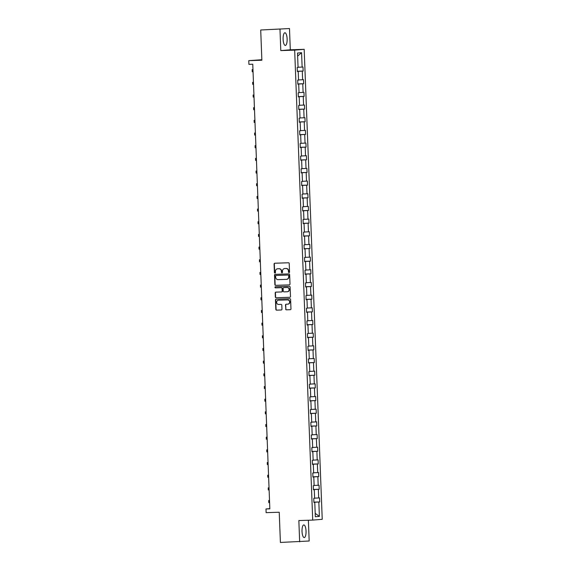 <?xml version="1.0" encoding="UTF-8"?>
<svg xmlns="http://www.w3.org/2000/svg" width="571" height="571" viewBox="0 0 571 571"><rect width="100%" height="100%" fill="white"/><g stroke="black" fill="none" stroke-linecap="round" stroke-linejoin="round"><path stroke-width="0.86" d="M289.033 272.595A0.557 0.528 -94.9 0 0 289.54 272.017L289.219 263.545A0.799 0.757 -94.9 0 0 288.434 262.774L274.815 263.231A0.799 0.757 -94.9 0 0 274.087 264.052L274.415 272.524A0.557 0.528 -94.9 0 0 274.986 273.059A0.557 0.528 -94.9 0 0 275.472 272.488L275.429 271.389A2.555 2.42 -94.9 0 1 277.756 268.755L278.891 268.72A2.555 2.42 -94.9 0 1 281.403 271.189L281.446 272.288A0.557 0.528 -94.9 0 0 282.024 272.831A0.557 0.528 -94.9 0 0 282.509 272.253L282.467 271.154A2.555 2.42 -94.9 0 1 284.786 268.527L285.921 268.484A2.555 2.42 -94.9 0 1 288.441 270.961L288.483 272.053A0.557 0.528 -94.9 0 0 289.033 272.595M306.035 531.08A6.345 2.013 88.1 0 0 303.822 524.913A6.345 2.013 88.1 0 0 302.023 531.423A6.345 2.013 88.1 0 0 304.243 537.589A6.345 2.013 88.1 0 0 306.035 531.08M287.127 38.935A6.345 2.013 88.1 0 0 284.915 32.768A6.345 2.013 88.1 0 0 283.116 39.278A6.345 2.013 88.1 0 0 285.336 45.444A6.345 2.013 88.1 0 0 287.127 38.935M260.711 29.999L289.49 28.55L260.711 29.999L261.868 60.219L248.77 60.654L248.906 64.352L252.76 64.223L269.84 508.84L265.993 508.968L266.129 512.665L279.233 512.23L280.397 542.45L309.175 541.001L308.376 520.252M285.628 309.054A0.799 0.757 -94.9 0 0 286.414 309.832L290.232 309.703A0.799 0.757 -94.9 0 0 290.96 308.882L290.596 299.468A0.799 0.757 -94.9 0 0 289.811 298.697L276.193 299.154A0.799 0.757 -94.9 0 0 275.465 299.975L275.829 309.382A0.799 0.757 -94.9 0 0 276.614 310.153L281.232 310.003A0.799 0.757 -94.9 0 0 281.96 309.182L281.803 305.15A0.799 0.757 -94.9 0 0 281.018 304.379L278.727 304.457A2.134 2.027 -94.9 0 1 276.621 302.444A2.134 2.027 -94.9 0 1 278.562 300.189L287.527 299.889A2.134 2.027 -94.9 0 1 289.633 301.909A2.134 2.027 -94.9 0 1 287.691 304.157L286.199 304.207A0.799 0.757 -94.9 0 0 285.471 305.028L285.885 309.032A0.799 0.757 -94.9 0 0 286.671 309.81L290.368 309.682M279.976 29.357L280.796 50.605L294.665 50.141L312.722 520.102L298.847 520.566L299.661 541.808M289.283 284.9A0.799 0.757 -94.9 0 0 290.004 284.08L289.647 274.672A0.799 0.757 -94.9 0 0 288.855 273.902L275.243 274.351A0.799 0.757 -94.9 0 0 274.515 275.172L274.879 284.586A0.799 0.757 -94.9 0 0 275.665 285.357L289.354 284.9M290.118 287.07L290.482 296.477A0.799 0.757 -94.9 0 1 289.754 297.305L276.143 297.755A0.799 0.757 -94.9 0 1 275.35 296.984L275.201 292.959A0.799 0.757 -94.9 0 1 275.921 292.131L281.446 291.952A0.799 0.757 -94.9 0 0 282.174 291.124L282.067 288.455A0.799 0.757 -94.9 0 0 281.282 287.684L275.536 287.877A0.557 0.528 -94.9 0 1 274.979 287.349A0.557 0.528 -94.9 0 1 275.493 286.756L289.333 286.299A0.799 0.757 -94.9 0 1 290.118 287.07M313.907 502.373L314.771 502.366L313.914 502.437L313.757 498.376L314.621 498.305L314.286 489.697L313.429 489.768L313.272 485.707L314.129 485.628L313.8 477.021L312.937 477.092L312.78 473.031L313.643 472.959L313.315 464.344L312.451 464.423L312.294 460.362L313.158 460.283L312.829 451.675L311.966 451.747L311.809 447.685L312.672 447.614L312.337 438.999L311.481 439.07L311.323 435.009L312.18 434.938L311.852 426.33L310.988 426.401L310.838 422.34L311.695 422.269L311.366 413.654L310.503 413.725L310.346 409.664L311.209 409.593L310.881 400.978L310.017 401.056L309.86 396.995L310.724 396.916L310.388 388.309L309.532 388.38L309.375 384.319L310.239 384.247L309.903 375.632L309.047 375.711L308.89 371.642L309.746 371.571L309.418 362.963L308.554 363.035L308.404 358.973L309.261 358.902L308.932 350.287L308.069 350.358L307.912 346.297L308.775 346.226L308.447 337.618L307.583 337.689L307.426 333.628L308.29 333.55L307.955 324.942L307.098 325.013L306.941 320.952L307.805 320.881L307.469 312.266L306.613 312.344L306.456 308.283L307.312 308.204L306.984 299.597L306.12 299.668L305.963 295.607L306.827 295.535L306.499 286.92L305.635 286.999L305.478 282.93L306.341 282.859L306.013 274.251L305.15 274.323L304.993 270.261L305.856 270.19L305.521 261.575L304.664 261.646L304.507 257.585L305.371 257.514L305.035 248.906L304.172 248.977L304.022 244.916L304.878 244.838L304.55 236.23L303.686 236.301L303.529 232.24L304.393 232.169L304.065 223.554L303.201 223.632L303.044 219.571L303.908 219.492L303.579 210.885L302.716 210.956L302.559 206.895L303.422 206.823L303.087 198.208L302.23 198.28L302.073 194.219L302.93 194.147L302.601 185.539L301.738 185.611L301.588 181.549L302.444 181.478L302.116 172.863L301.252 172.934L301.095 168.873L301.959 168.802L301.631 160.187L300.767 160.265L300.61 156.204L301.474 156.126L301.138 147.518L300.282 147.589L300.125 143.528L300.988 143.457L300.653 134.842L299.796 134.92L299.639 130.852L300.496 130.78L300.168 122.173L299.304 122.244L299.154 118.183L300.011 118.111L299.682 109.496L298.819 109.568L298.662 105.507L299.525 105.435L299.197 96.827L298.333 96.899L298.176 92.837L299.04 92.766L298.704 84.151L297.848 84.222L297.691 80.161L298.554 80.09L298.219 71.475L297.363 71.553L297.205 67.492L298.062 67.414L297.512 53.039L301.574 52.689L302.123 67.071L302.987 67L303.144 71.061L302.28 71.132L302.616 79.747L303.472 79.669L303.629 83.73L302.766 83.809L303.101 92.416L303.958 92.345L304.115 96.406L303.258 96.478L303.586 105.093L304.45 105.014L304.607 109.082L303.743 109.154L304.072 117.762L304.935 117.69L305.092 121.751L304.229 121.823L304.557 130.438L305.421 130.366L305.578 134.428L304.714 134.499L305.05 143.107L305.906 143.036L306.063 147.097L305.207 147.175L305.535 155.783L306.399 155.712L306.548 159.773L305.692 159.844L306.02 168.459L306.884 168.381L307.041 172.442L306.177 172.521L306.506 181.128L307.369 181.057L307.526 185.118L306.663 185.19L306.998 193.805L307.855 193.733L308.012 197.794L307.148 197.866L307.483 206.474L308.34 206.402L308.497 210.463L307.641 210.535L307.969 219.15L308.832 219.078L308.982 223.14L308.126 223.211L308.454 231.826L309.318 231.747L309.475 235.809L308.611 235.887L308.94 244.495L309.803 244.424L309.96 248.485L309.097 248.556L309.432 257.171L310.289 257.093L310.446 261.161L309.582 261.233L309.917 269.84L310.774 269.769L310.931 273.83L310.074 273.902L310.403 282.517L311.266 282.445L311.423 286.506L310.56 286.578L310.888 295.186L311.752 295.114L311.909 299.175L311.045 299.254L311.373 307.862L312.237 307.79L312.394 311.852L311.53 311.923L311.866 320.538L312.722 320.459L312.879 324.521L312.016 324.599L312.351 333.207L313.208 333.136L313.365 337.197L312.508 337.268L312.837 345.883L313.7 345.805L313.857 349.873L312.994 349.944L313.322 358.552L314.186 358.481L314.343 362.542L313.479 362.614L313.807 371.229L314.671 371.157L314.828 375.218L313.964 375.29L314.3 383.898L315.156 383.826L315.313 387.887L314.457 387.966L314.785 396.574L315.649 396.502L315.799 400.564L314.942 400.635L315.271 409.25L316.134 409.171L316.291 413.233L315.428 413.311L315.756 421.919L316.62 421.848L316.777 425.909L315.913 425.98L316.248 434.595L317.105 434.524L317.262 438.585L316.398 438.656L316.734 447.264L317.59 447.193L317.747 451.254L316.891 451.326L317.219 459.94L318.083 459.869L318.233 463.93L317.376 464.002L317.704 472.617L318.568 472.538L318.725 476.599L317.861 476.678L318.19 485.286L319.053 485.214L319.21 489.276L318.347 489.347L318.682 497.962L319.539 497.883L319.696 501.952L318.832 502.023L319.389 516.398L315.328 516.748L314.771 502.366M294.665 50.141L304.179 49.334L322.23 519.296L312.722 520.102M314.036 489.697L313.415 489.568M314.614 498.148L318.682 497.962M314.029 489.547L318.347 489.347M313.422 489.697L314.286 489.697M313.55 477.021L312.929 476.892M314.121 485.471L318.19 485.286M313.543 476.878L317.861 476.678M312.937 477.028L313.8 477.021M313.065 464.351L312.444 464.223M313.636 472.802L317.704 472.617M313.058 464.202L317.376 464.002M312.451 464.351L313.315 464.344M312.58 451.675L311.959 451.547M313.151 460.126L317.219 459.94M312.573 451.525L316.891 451.326M311.966 451.682L312.829 451.675M312.087 438.999L311.473 438.878M312.665 447.457L316.734 447.264M312.087 438.856L316.398 438.656M311.473 439.006L312.337 438.999M311.602 426.33L310.981 426.202M312.18 434.781L316.248 434.595M311.595 426.18L315.913 425.98M310.988 426.337L311.852 426.33M311.116 413.654L310.496 413.525M311.687 422.112L315.756 421.919M311.109 413.511L315.428 413.311M310.503 413.661L311.366 413.654M310.631 400.985L310.01 400.856M311.202 409.436L315.271 409.25M310.624 400.835L314.942 400.635M310.017 400.985L310.881 400.978M310.146 388.309L309.525 388.18M310.717 396.759L314.785 396.574M310.139 388.159L314.457 387.966M309.525 388.316L310.388 388.309M309.653 375.639L309.039 375.511M310.231 384.09L314.3 383.898M309.653 375.49L313.964 375.29M309.039 375.639L309.903 375.632M309.168 362.963L308.547 362.835M309.746 371.414L313.807 371.229M309.161 362.813L313.479 362.614M308.554 362.97L309.418 362.963M308.683 350.287L308.062 350.166M309.254 358.745L313.322 358.552M308.675 350.144L312.994 349.944M308.069 350.294L308.932 350.287M308.197 337.618L307.576 337.49M308.768 346.069L312.837 345.883M308.19 337.468L312.508 337.268M307.583 337.618L308.447 337.618M307.705 324.942L307.091 324.813M308.283 333.393L312.351 333.207M307.705 324.799L312.016 324.599M307.091 324.949L307.955 324.942M307.219 312.273L306.598 312.144M307.798 320.724L311.866 320.538M307.212 312.123L311.53 311.923M306.606 312.273L307.469 312.266M306.734 299.597L306.113 299.468M307.305 308.047L311.373 307.862M306.727 299.447L311.045 299.254M306.12 299.604L306.984 299.597M306.249 286.928L305.628 286.799M306.82 295.378L310.888 295.186M306.242 286.778L310.56 286.578M305.635 286.928L306.499 286.92M305.763 274.251L305.142 274.123M306.334 282.702L310.403 282.517M305.756 274.101L310.074 273.902M305.15 274.258L306.013 274.251M305.271 261.575L304.657 261.454M305.849 270.033L309.917 269.84M305.271 261.432L309.582 261.233M304.657 261.582L305.521 261.575M304.786 248.906L304.165 248.778M305.364 257.357L309.432 257.171M304.778 248.756L309.097 248.556M304.172 248.906L305.035 248.906M304.3 236.23L303.679 236.101M304.871 244.681L308.94 244.495M304.293 236.087L308.611 235.887M303.686 236.237L304.55 236.23M303.815 223.561L303.194 223.432M304.386 232.012L308.454 231.826M303.808 223.411L308.126 223.211M303.201 223.561L304.065 223.554M303.329 210.885L302.709 210.756M303.9 219.335L307.969 219.15M303.322 210.735L307.641 210.535M302.716 210.892L303.579 210.885M302.837 198.208L302.223 198.087M303.415 206.666L307.483 206.474M302.837 198.066L307.148 197.866M302.223 198.216L303.087 198.208M302.352 185.539L301.731 185.411M302.93 193.99L306.998 193.805M302.345 185.389L306.663 185.19M301.738 185.546L302.601 185.539M301.866 172.863L301.245 172.742M302.437 181.321L306.506 181.128M301.859 172.72L306.177 172.521M301.252 172.87L302.116 172.863M301.381 160.194L300.76 160.066M301.952 168.645L306.02 168.459M301.374 160.044L305.692 159.844M300.767 160.194L301.631 160.187M300.896 147.518L300.275 147.389M301.467 155.969L305.535 155.783M300.888 147.368L305.207 147.175M300.275 147.525L301.138 147.518M300.403 134.849L299.789 134.72M300.981 143.3L305.05 143.107M300.403 134.699L304.714 134.499M299.789 134.849L300.653 134.842M299.918 122.173L299.297 122.044M300.496 130.623L304.557 130.438M299.911 122.023L304.229 121.823M299.304 122.18L300.168 122.173M299.432 109.496L298.811 109.375M300.003 117.954L304.072 117.762M299.425 109.354L303.743 109.154M298.819 109.504L299.682 109.496M298.947 96.827L298.326 96.699M299.518 105.278L303.586 105.093M298.94 96.677L303.258 96.478M298.333 96.827L299.197 96.827M298.455 84.151L297.841 84.023M299.033 92.602L303.101 92.416M298.455 84.008L302.766 83.809M297.841 84.158L298.704 84.151M297.969 71.482L297.348 71.354M298.547 79.933L302.616 79.747M297.962 71.332L302.28 71.132M297.355 71.482L298.219 71.475M298.055 67.257L302.123 67.071M301.574 52.689L297.627 56.094M261.853 59.727L248.77 60.654M280.796 50.605L290.304 49.791L289.49 28.55M290.304 49.791L304.179 49.334M269.833 508.64L265.993 508.968M314.521 502.366L313.907 502.244M314.521 502.223L318.832 502.023M319.389 516.398L315.199 513.372M297.348 71.254L303.144 71.061M297.834 83.923L303.629 83.73M298.319 96.599L304.115 96.406M298.811 109.275L304.607 109.082M299.297 121.944L305.092 121.751M299.782 134.62L305.578 134.428M300.267 147.289L306.063 147.097M300.753 159.966L306.548 159.773M301.245 172.635L307.041 172.442M301.731 185.311L307.526 185.118M302.216 197.987L308.012 197.794M302.701 210.656L308.497 210.463M303.187 223.332L308.982 223.14M303.679 236.001L309.475 235.809M304.165 248.678L309.96 248.485M304.65 261.354L310.446 261.161M305.135 274.023L310.931 273.83M305.628 286.699L311.423 286.506M306.113 299.368L311.909 299.175M306.598 312.044L312.394 311.852M307.084 324.713L312.879 324.521M307.569 337.39L313.365 337.197M308.062 350.066L313.857 349.873M308.547 362.735L314.343 362.542M309.032 375.411L314.828 375.218M309.518 388.08L315.313 387.887M310.003 400.756L315.799 400.564M310.496 413.425L316.291 413.233M310.981 426.102L316.777 425.909M311.466 438.778L317.262 438.585M311.952 451.447L317.747 451.254M312.437 464.123L318.233 463.93M312.929 476.792L318.725 476.599M313.415 489.468L319.21 489.276M313.9 502.137L319.696 501.952M289.19 272.567A0.557 0.528 -94.9 0 1 288.74 272.032L288.698 270.94A2.555 2.42 -94.9 0 0 286.178 268.463L285.921 268.484M284.808 268.52A2.555 2.42 -94.9 0 1 285.043 268.506L286.178 268.463M277.777 268.755A2.555 2.42 -94.9 0 1 278.013 268.734L279.148 268.698A2.555 2.42 -94.9 0 1 281.66 271.168L281.703 272.267A0.557 0.528 -94.9 0 0 282.153 272.802M274.936 263.224A0.799 0.757 -94.9 0 0 274.344 264.03L274.672 272.503A0.557 0.528 -94.9 0 0 275.115 273.031M275.358 274.344A0.799 0.757 -94.9 0 0 274.772 275.151L275.136 284.565A0.799 0.757 -94.9 0 0 275.921 285.336L289.418 284.886M288.619 275.586A0.557 0.528 -94.9 0 0 288.07 275.044L276.114 275.443A0.557 0.528 -94.9 0 0 275.607 276.014L275.65 277.171A2.555 2.42 -94.9 0 0 278.17 279.64L286.342 279.369A2.555 2.42 -94.9 0 0 288.662 276.742L288.876 275.565A0.557 0.528 -94.9 0 0 288.326 275.022L288.07 275.044M276.321 275.422A0.557 0.528 -94.9 0 1 276.35 275.422A0.557 0.528 -94.9 0 0 276.35 275.422L288.326 275.022M286.599 279.347A2.555 2.42 -94.9 0 0 288.919 276.721L288.662 276.742M288.876 275.565L288.919 276.721M289.897 297.284L276.143 297.755M276.043 292.131A0.799 0.757 -94.9 0 0 275.458 292.937L275.607 296.963A0.799 0.757 -94.9 0 0 276.4 297.734M281.517 291.945L281.703 291.931A0.799 0.757 -94.9 0 0 282.431 291.103L282.324 288.434A0.799 0.757 -94.9 0 0 281.539 287.663L275.536 287.877M275.636 286.756A0.557 0.528 -94.9 0 0 275.793 287.855M287.177 291.76A2.134 2.027 -94.9 0 0 289.119 289.504A2.134 2.027 -94.9 0 0 287.013 287.491L283.851 287.598A0.799 0.757 -94.9 0 0 283.13 288.419L283.23 291.096A0.799 0.757 -94.9 0 0 284.015 291.867L287.177 291.76M287.434 291.738A2.134 2.027 -94.9 0 0 289.376 289.483A2.134 2.027 -94.9 0 0 287.27 287.47L287.013 287.491M284.037 287.584A0.799 0.757 -94.9 0 1 284.108 287.577L287.27 287.47M286.314 304.207A0.799 0.757 -94.9 0 0 285.728 305.007L285.885 309.032M287.948 304.136A2.134 2.027 -94.9 0 0 289.89 301.881A2.134 2.027 -94.9 0 0 287.784 299.868L287.527 299.889M278.619 300.182A2.134 2.027 -94.9 0 1 278.819 300.168L287.784 299.868M276.314 299.147A0.799 0.757 -94.9 0 0 275.722 299.953L276.086 309.361A0.799 0.757 -94.9 0 0 276.871 310.132L281.367 309.982M252.967 69.583L252.154 69.669L252.974 69.683M252.154 69.669L252.232 71.703L253.053 71.718M253.453 82.26L252.639 82.345L253.46 82.36M252.639 82.345L252.717 84.372L253.538 84.387M253.945 94.929L253.124 95.014L253.945 95.029M253.124 95.014L253.203 97.049L254.024 97.063M254.43 107.605L253.61 107.691L254.43 107.705M253.61 107.691L253.688 109.718L254.509 109.739M254.916 120.274L254.095 120.36L254.923 120.381M254.095 120.36L254.174 122.394L255.001 122.408M255.401 132.95L254.587 133.036L255.408 133.05M254.587 133.036L254.666 135.063L255.487 135.084M255.894 145.626L255.073 145.705L255.894 145.726M255.073 145.705L255.151 147.739L255.972 147.753M256.379 158.295L255.558 158.381L256.379 158.395M255.558 158.381L255.637 160.415L256.458 160.43M256.864 170.972L256.044 171.057L256.864 171.072M256.044 171.057L256.122 173.084L256.943 173.099M257.35 183.641L256.536 183.726L257.357 183.741M256.536 183.726L256.607 185.761L257.435 185.775M257.835 196.317L257.021 196.403L257.842 196.417M257.021 196.403L257.1 198.43L257.921 198.451M258.328 208.986L257.507 209.072L258.328 209.093M257.507 209.072L257.585 211.106L258.406 211.12M258.813 221.662L257.992 221.748L258.813 221.762M257.992 221.748L258.071 223.775L258.891 223.796M259.298 234.338L258.477 234.424L259.305 234.438M258.477 234.424L258.556 236.451L259.377 236.465M259.784 247.007L258.97 247.093L259.791 247.107M258.97 247.093L259.041 249.127L259.869 249.142M260.269 259.684L259.455 259.769L260.276 259.784M259.455 259.769L259.534 261.796L260.355 261.811M260.761 272.353L259.941 272.438L260.761 272.453M259.941 272.438L260.019 274.473L260.84 274.487M261.247 285.029L260.426 285.115L261.247 285.129M260.426 285.115L260.504 287.142L261.325 287.163M261.732 297.705L260.911 297.784L261.739 297.805M260.911 297.784L260.99 299.818L261.818 299.832M262.217 310.374L261.404 310.46L262.225 310.474M261.404 310.46L261.482 312.494L262.303 312.508M262.703 323.05L261.889 323.136L262.71 323.15M261.889 323.136L261.968 325.163L262.788 325.177M263.195 335.719L262.375 335.805L263.195 335.819M262.375 335.805L262.453 337.839L263.274 337.854M263.681 348.396L262.86 348.481L263.681 348.496M262.86 348.481L262.938 350.508L263.759 350.523M264.166 361.065L263.345 361.15L264.173 361.172M263.345 361.15L263.424 363.185L264.252 363.199M264.651 373.741L263.838 373.827L264.659 373.841M263.838 373.827L263.916 375.854L264.737 375.875M265.144 386.417L264.323 386.496L265.144 386.517M264.323 386.496L264.402 388.53L265.222 388.544M265.629 399.086L264.808 399.172L265.629 399.186M264.808 399.172L264.887 401.206L265.708 401.22M266.115 411.762L265.294 411.848L266.115 411.862M265.294 411.848L265.372 413.875L266.193 413.889M266.6 424.431L265.786 424.517L266.607 424.531M265.786 424.517L265.858 426.551L266.686 426.566M267.085 437.108L266.272 437.193L267.092 437.208M266.272 437.193L266.35 439.22L267.171 439.242M267.578 449.777L266.757 449.862L267.578 449.884M266.757 449.862L266.835 451.897L267.656 451.911M268.063 462.453L267.242 462.539L268.063 462.553M267.242 462.539L267.321 464.566L268.142 464.587M268.548 475.129L267.728 475.215L268.556 475.229M267.728 475.215L267.806 477.242L268.627 477.256M269.034 487.798L268.22 487.884L269.041 487.898M268.22 487.884L268.291 489.918L269.119 489.932M269.519 500.474L268.705 500.56L269.526 500.574M268.705 500.56L268.784 502.587L269.605 502.601"/></g></svg>
